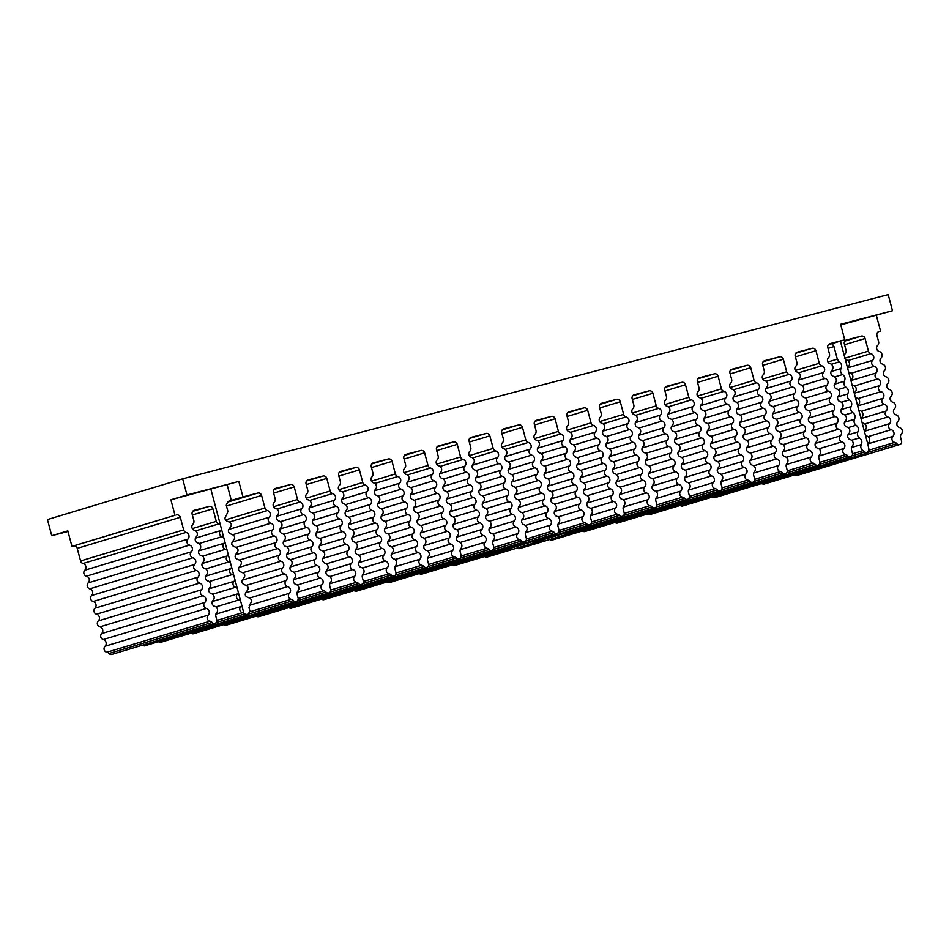 <?xml version="1.0" encoding="UTF-8"?>
<svg xmlns="http://www.w3.org/2000/svg" width="949" height="949" viewBox="0 0 949 949"><rect width="100%" height="100%" fill="white"/><g stroke="black" fill="none" stroke-linecap="round" stroke-linejoin="round"><path stroke-width="1.42" d="M840.778 324.89L892.487 310.75L888.193 294.605L182.671 478.818L47.45 519.566L51.744 535.711L67.972 531.464M186.965 494.951L170.891 499.803L238.84 481.416L186.965 494.951L182.671 478.818M206.289 490.111L217.321 487.205L206.289 490.111M892.487 310.75L840.612 324.285L844.74 339.801L828.323 344.748M852.522 321.379L863.554 318.473L852.522 321.379M241.698 605.059L243.869 613.196A3.926 3.677 73.2 0 0 242.553 612.663A3.499 3.274 -106.8 0 1 240.749 606.648A3.926 3.677 73.2 0 0 241.698 605.059L240.583 600.859A3.926 3.677 73.2 0 0 238.958 599.946A3.499 3.274 -106.8 0 1 237.369 593.967A3.926 3.677 73.2 0 0 238.329 592.39L237.214 588.19A3.926 3.677 73.2 0 0 235.589 587.277A3.499 3.274 -106.8 0 1 234 581.298A3.926 3.677 73.2 0 0 234.961 579.72L233.845 575.521A3.926 3.677 73.2 0 0 232.22 574.608A3.499 3.274 -106.8 0 1 230.631 568.629A3.926 3.677 73.2 0 0 231.58 567.039L230.465 562.852A3.926 3.677 73.2 0 0 228.851 561.927A3.499 3.274 -106.8 0 1 227.262 555.96A3.926 3.677 73.2 0 0 228.211 554.37L227.096 550.171A3.926 3.677 73.2 0 0 225.482 549.257A3.499 3.274 -106.8 0 1 223.893 543.291A3.926 3.677 73.2 0 0 224.842 541.701L223.727 537.502A3.926 3.677 73.2 0 0 222.102 536.588A3.499 3.274 -106.8 0 1 220.512 530.621A3.926 3.677 73.2 0 0 221.473 529.032L220.358 524.833A3.926 3.677 73.2 0 0 218.733 523.919A3.499 3.274 -106.8 0 1 216.265 521.369L212.92 508.794A3.274 3.061 73.2 0 0 209.112 506.41L194.284 510.277A3.274 3.061 73.2 0 0 192.161 514.216L193.821 520.455A3.926 3.677 -106.8 0 1 192.837 524.299A3.499 3.274 73.2 0 0 194.426 530.266A3.926 3.677 -106.8 0 1 196.206 536.968A3.499 3.274 73.2 0 0 197.795 542.935A3.926 3.677 -106.8 0 1 199.575 549.637A3.499 3.274 73.2 0 0 201.164 555.604A3.926 3.677 -106.8 0 1 202.956 562.306A3.499 3.274 73.2 0 0 204.545 568.285A3.926 3.677 -106.8 0 1 206.324 574.975A3.499 3.274 73.2 0 0 207.914 580.954A3.926 3.677 -106.8 0 1 209.693 587.645A3.499 3.274 73.2 0 0 211.283 593.623A3.926 3.677 -106.8 0 1 213.062 600.314A3.499 3.274 73.2 0 0 214.652 606.292A3.926 3.677 -106.8 0 1 216.645 612.769A3.926 3.677 73.2 0 0 215.862 616.387L216.775 619.816A2.942 2.752 -106.8 0 1 214.96 623.327L111.875 654.395A2.942 2.752 -106.8 0 1 109.016 653.505A3.926 3.677 73.2 0 0 106.869 652.248A3.499 3.274 -106.8 0 1 105.054 646.222A3.926 3.677 73.2 0 0 103.275 639.519A3.499 3.274 -106.8 0 1 101.685 633.552A3.926 3.677 73.2 0 0 99.906 626.85A3.499 3.274 -106.8 0 1 98.316 620.883A3.926 3.677 73.2 0 0 96.537 614.181A3.499 3.274 -106.8 0 1 94.947 608.214A3.926 3.677 73.2 0 0 93.156 601.512A3.499 3.274 -106.8 0 1 91.579 595.533A3.926 3.677 73.2 0 0 89.787 588.843A3.499 3.274 -106.8 0 1 88.198 582.864A3.926 3.677 73.2 0 0 86.418 576.173A3.499 3.274 -106.8 0 1 84.829 570.195A3.926 3.677 73.2 0 0 83.049 563.492A3.499 3.274 -106.8 0 1 80.582 560.954L77.225 548.368A3.274 3.061 73.2 0 0 73.429 545.983L71.946 546.375L67.818 530.859L51.744 535.711M876.413 315.59L880.542 331.094L878.418 331.735M844.74 339.801L829.912 343.668A3.274 3.061 73.2 0 0 827.789 347.607L829.45 353.847A3.926 3.677 -106.8 0 1 828.465 357.69A3.499 3.274 73.2 0 0 830.055 363.657A3.926 3.677 -106.8 0 1 831.834 370.359A3.499 3.274 73.2 0 0 833.424 376.326A3.926 3.677 -106.8 0 1 835.203 383.028A3.499 3.274 73.2 0 0 836.793 388.995A3.926 3.677 -106.8 0 1 838.584 395.697A3.499 3.274 73.2 0 0 840.173 401.676A3.926 3.677 -106.8 0 1 841.953 408.367A3.499 3.274 73.2 0 0 843.542 414.345A3.926 3.677 -106.8 0 1 845.322 421.036A3.499 3.274 73.2 0 0 846.911 427.014A3.926 3.677 -106.8 0 1 848.691 433.717A3.499 3.274 73.2 0 0 850.28 439.684A3.926 3.677 -106.8 0 1 852.273 446.16A3.926 3.677 73.2 0 0 851.49 449.779L852.404 453.207A2.942 2.752 -106.8 0 1 850.589 456.718L715.368 497.478A2.942 2.752 -106.8 0 1 712.841 496.92M850.589 456.718A2.942 2.752 -106.8 0 1 847.718 455.84A3.926 3.677 73.2 0 0 845.571 454.571A3.499 3.274 -106.8 0 1 843.768 448.545A3.926 3.677 73.2 0 0 841.988 441.854A3.499 3.274 -106.8 0 1 840.399 435.876A3.926 3.677 73.2 0 0 838.608 429.185A3.499 3.274 -106.8 0 1 837.018 423.207A3.926 3.677 73.2 0 0 835.239 416.504A3.499 3.274 -106.8 0 1 833.649 410.537A3.926 3.677 73.2 0 0 831.87 403.835A3.499 3.274 -106.8 0 1 830.28 397.868A3.926 3.677 73.2 0 0 828.501 391.166A3.499 3.274 -106.8 0 1 826.911 385.199A3.926 3.677 73.2 0 0 825.132 378.497A3.499 3.274 -106.8 0 1 823.542 372.518A3.926 3.677 73.2 0 0 821.751 365.828A3.499 3.274 -106.8 0 1 819.284 363.277L815.938 350.703A3.274 3.061 73.2 0 0 812.13 348.307L797.314 352.186A3.274 3.061 73.2 0 0 795.191 356.124L796.852 362.364A3.926 3.677 -106.8 0 1 795.855 366.195A3.499 3.274 73.2 0 0 797.445 372.174A3.926 3.677 -106.8 0 1 799.224 378.865A3.499 3.274 73.2 0 0 800.814 384.843A3.926 3.677 -106.8 0 1 802.605 391.546A3.499 3.274 73.2 0 0 804.194 397.512A3.926 3.677 -106.8 0 1 805.974 404.215A3.499 3.274 73.2 0 0 807.563 410.182A3.926 3.677 -106.8 0 1 809.343 416.884A3.499 3.274 73.2 0 0 810.932 422.851A3.926 3.677 -106.8 0 1 812.712 429.553A3.499 3.274 73.2 0 0 814.301 435.532A3.926 3.677 -106.8 0 1 816.081 442.222A3.499 3.274 73.2 0 0 817.67 448.201A3.926 3.677 -106.8 0 1 819.663 454.678A3.926 3.677 73.2 0 0 818.88 458.296L819.794 461.712A2.942 2.752 -106.8 0 1 817.979 465.235L682.758 505.983A2.942 2.752 -106.8 0 1 680.231 505.437M817.979 465.235A2.942 2.752 -106.8 0 1 815.12 464.346A3.926 3.677 73.2 0 0 812.973 463.088A3.499 3.274 -106.8 0 1 811.158 457.062A3.926 3.677 73.2 0 0 809.378 450.36A3.499 3.274 -106.8 0 1 807.789 444.393A3.926 3.677 73.2 0 0 806.009 437.691A3.499 3.274 -106.8 0 1 804.42 431.724A3.926 3.677 73.2 0 0 802.629 425.022A3.499 3.274 -106.8 0 1 801.039 419.055A3.926 3.677 73.2 0 0 799.26 412.352A3.499 3.274 -106.8 0 1 797.67 406.374A3.926 3.677 73.2 0 0 795.891 399.683A3.499 3.274 -106.8 0 1 794.301 393.705A3.926 3.677 73.2 0 0 792.522 387.014A3.499 3.274 -106.8 0 1 790.932 381.035A3.926 3.677 73.2 0 0 789.141 374.345A3.499 3.274 -106.8 0 1 786.674 371.794L783.328 359.22A3.274 3.061 73.2 0 0 779.52 356.824L764.704 360.691A3.274 3.061 73.2 0 0 762.581 364.63L764.242 370.869A3.926 3.677 -106.8 0 1 763.245 374.713A3.499 3.274 73.2 0 0 764.835 380.691A3.926 3.677 -106.8 0 1 766.626 387.382A3.499 3.274 73.2 0 0 768.216 393.361A3.926 3.677 -106.8 0 1 769.995 400.051A3.499 3.274 73.2 0 0 771.584 406.03A3.926 3.677 -106.8 0 1 773.364 412.732A3.499 3.274 73.2 0 0 774.953 418.699A3.926 3.677 -106.8 0 1 776.733 425.401A3.499 3.274 73.2 0 0 778.322 431.368A3.926 3.677 -106.8 0 1 780.102 438.07A3.499 3.274 73.2 0 0 781.691 444.037A3.926 3.677 -106.8 0 1 783.483 450.739A3.499 3.274 73.2 0 0 785.072 456.706A3.926 3.677 -106.8 0 1 787.053 463.183A3.926 3.677 73.2 0 0 786.282 466.801L787.184 470.229A2.942 2.752 -106.8 0 1 785.369 473.753L650.148 514.5A2.942 2.752 -106.8 0 1 647.621 513.943M785.369 473.753A2.942 2.752 -106.8 0 1 782.51 472.863A3.926 3.677 73.2 0 0 780.363 471.606A3.499 3.274 -106.8 0 1 778.548 465.579A3.926 3.677 73.2 0 0 776.768 458.877A3.499 3.274 -106.8 0 1 775.179 452.91A3.926 3.677 73.2 0 0 773.399 446.208A3.499 3.274 -106.8 0 1 771.81 440.229A3.926 3.677 73.2 0 0 770.019 433.539A3.499 3.274 -106.8 0 1 768.429 427.56A3.926 3.677 73.2 0 0 766.65 420.87A3.499 3.274 -106.8 0 1 765.06 414.891A3.926 3.677 73.2 0 0 763.281 408.2A3.499 3.274 -106.8 0 1 761.691 402.222A3.926 3.677 73.2 0 0 759.912 395.519A3.499 3.274 -106.8 0 1 758.322 389.553A3.926 3.677 73.2 0 0 756.543 382.85A3.499 3.274 -106.8 0 1 754.064 380.3L750.718 367.726A3.274 3.061 73.2 0 0 746.91 365.341L732.094 369.208A3.274 3.061 73.2 0 0 729.971 373.147L731.632 379.386A3.926 3.677 -106.8 0 1 730.635 383.23A3.499 3.274 73.2 0 0 732.225 389.197A3.926 3.677 -106.8 0 1 734.016 395.899A3.499 3.274 73.2 0 0 735.605 401.866A3.926 3.677 -106.8 0 1 737.385 408.568A3.499 3.274 73.2 0 0 738.974 414.547A3.926 3.677 -106.8 0 1 740.754 421.237A3.499 3.274 73.2 0 0 742.343 427.216A3.926 3.677 -106.8 0 1 744.123 433.907A3.499 3.274 73.2 0 0 745.712 439.885A3.926 3.677 -106.8 0 1 747.504 446.588A3.499 3.274 73.2 0 0 749.093 452.554A3.926 3.677 -106.8 0 1 750.873 459.257A3.499 3.274 73.2 0 0 752.462 465.224A3.926 3.677 -106.8 0 1 754.455 471.7A3.926 3.677 73.2 0 0 753.672 475.319L754.585 478.747A2.942 2.752 -106.8 0 1 752.759 482.258L617.538 523.018A2.942 2.752 -106.8 0 1 615.011 522.46M752.759 482.258A2.942 2.752 -106.8 0 1 749.9 481.38A3.926 3.677 73.2 0 0 747.753 480.111A3.499 3.274 -106.8 0 1 745.938 474.097A3.926 3.677 73.2 0 0 744.158 467.394A3.499 3.274 -106.8 0 1 742.569 461.416A3.926 3.677 73.2 0 0 740.789 454.725A3.499 3.274 -106.8 0 1 739.2 448.747A3.926 3.677 73.2 0 0 737.42 442.056A3.499 3.274 -106.8 0 1 735.831 436.077A3.926 3.677 73.2 0 0 734.04 429.375A3.499 3.274 -106.8 0 1 732.45 423.408A3.926 3.677 73.2 0 0 730.671 416.706A3.499 3.274 -106.8 0 1 729.081 410.739A3.926 3.677 73.2 0 0 727.302 404.037A3.499 3.274 -106.8 0 1 725.712 398.07A3.926 3.677 73.2 0 0 723.933 391.368A3.499 3.274 -106.8 0 1 721.454 388.817L718.108 376.243A3.274 3.061 73.2 0 0 714.3 373.847L699.484 377.726A3.274 3.061 73.2 0 0 697.361 381.664L699.022 387.904A3.926 3.677 -106.8 0 1 698.037 391.747A3.499 3.274 73.2 0 0 699.627 397.714A3.926 3.677 -106.8 0 1 701.406 404.416A3.499 3.274 73.2 0 0 702.995 410.383A3.926 3.677 -106.8 0 1 704.775 417.086A3.499 3.274 73.2 0 0 706.364 423.052A3.926 3.677 -106.8 0 1 708.144 429.755A3.499 3.274 73.2 0 0 709.733 435.721A3.926 3.677 -106.8 0 1 711.513 442.424A3.499 3.274 73.2 0 0 713.102 448.403A3.926 3.677 -106.8 0 1 714.894 455.093A3.499 3.274 73.2 0 0 716.483 461.072A3.926 3.677 -106.8 0 1 718.263 467.762A3.499 3.274 73.2 0 0 719.852 473.741A3.926 3.677 -106.8 0 1 721.845 480.218A3.926 3.677 73.2 0 0 721.062 483.836L721.975 487.264A2.942 2.752 -106.8 0 1 720.149 490.775L584.928 531.523A2.942 2.752 -106.8 0 1 582.413 530.977M720.149 490.775A2.942 2.752 -106.8 0 1 717.29 489.886A3.926 3.677 73.2 0 0 715.143 488.628A3.499 3.274 -106.8 0 1 713.328 482.602A3.926 3.677 73.2 0 0 711.548 475.912A3.499 3.274 -106.8 0 1 709.959 469.933A3.926 3.677 73.2 0 0 708.179 463.231A3.499 3.274 -106.8 0 1 706.59 457.264A3.926 3.677 73.2 0 0 704.81 450.561A3.499 3.274 -106.8 0 1 703.221 444.595A3.926 3.677 73.2 0 0 701.441 437.892A3.499 3.274 -106.8 0 1 699.852 431.925A3.926 3.677 73.2 0 0 698.061 425.223A3.499 3.274 -106.8 0 1 696.471 419.244A3.926 3.677 73.2 0 0 694.692 412.554A3.499 3.274 -106.8 0 1 693.102 406.575A3.926 3.677 73.2 0 0 691.323 399.885A3.499 3.274 -106.8 0 1 688.855 397.334L685.498 384.76A3.274 3.061 73.2 0 0 681.702 382.364L666.874 386.231A3.274 3.061 73.2 0 0 664.751 390.169L666.412 396.421A3.926 3.677 -106.8 0 1 665.427 400.253A3.499 3.274 73.2 0 0 667.017 406.231A3.926 3.677 -106.8 0 1 668.796 412.922A3.499 3.274 73.2 0 0 670.385 418.9A3.926 3.677 -106.8 0 1 672.165 425.603A3.499 3.274 73.2 0 0 673.754 431.57A3.926 3.677 -106.8 0 1 675.534 438.272A3.499 3.274 73.2 0 0 677.123 444.239A3.926 3.677 -106.8 0 1 678.915 450.941A3.499 3.274 73.2 0 0 680.504 456.908A3.926 3.677 -106.8 0 1 682.284 463.61A3.499 3.274 73.2 0 0 683.873 469.577A3.926 3.677 -106.8 0 1 685.653 476.279A3.499 3.274 73.2 0 0 687.242 482.258A3.926 3.677 -106.8 0 1 689.235 488.735A3.926 3.677 73.2 0 0 688.452 492.341L689.365 495.769A2.942 2.752 -106.8 0 1 687.551 499.293L552.33 540.04A2.942 2.752 -106.8 0 1 549.803 539.495M687.551 499.293A2.942 2.752 -106.8 0 1 684.68 498.403A3.926 3.677 73.2 0 0 682.533 497.146A3.499 3.274 -106.8 0 1 680.73 491.119A3.926 3.677 73.2 0 0 678.938 484.417A3.499 3.274 -106.8 0 1 677.349 478.45A3.926 3.677 73.2 0 0 675.569 471.748A3.499 3.274 -106.8 0 1 673.98 465.781A3.926 3.677 73.2 0 0 672.2 459.079A3.499 3.274 -106.8 0 1 670.611 453.112A3.926 3.677 73.2 0 0 668.831 446.41A3.499 3.274 -106.8 0 1 667.242 440.431A3.926 3.677 73.2 0 0 665.451 433.74A3.499 3.274 -106.8 0 1 663.861 427.762A3.926 3.677 73.2 0 0 662.082 421.071A3.499 3.274 -106.8 0 1 660.492 415.093A3.926 3.677 73.2 0 0 658.713 408.39A3.499 3.274 -106.8 0 1 656.245 405.852L652.9 393.266A3.274 3.061 73.2 0 0 649.092 390.881L634.264 394.748A3.274 3.061 73.2 0 0 632.141 398.687L633.802 404.926A3.926 3.677 -106.8 0 1 632.817 408.77A3.499 3.274 73.2 0 0 634.406 414.737A3.926 3.677 -106.8 0 1 636.186 421.439A3.499 3.274 73.2 0 0 637.775 427.418A3.926 3.677 -106.8 0 1 639.555 434.108A3.499 3.274 73.2 0 0 641.144 440.087A3.926 3.677 -106.8 0 1 642.936 446.777A3.499 3.274 73.2 0 0 644.525 452.756A3.926 3.677 -106.8 0 1 646.305 459.458A3.499 3.274 73.2 0 0 647.894 465.425A3.926 3.677 -106.8 0 1 649.674 472.127A3.499 3.274 73.2 0 0 651.263 478.094A3.926 3.677 -106.8 0 1 653.042 484.797A3.499 3.274 73.2 0 0 654.632 490.763A3.926 3.677 -106.8 0 1 656.625 497.24A3.926 3.677 73.2 0 0 655.842 500.858L656.755 504.287A2.942 2.752 -106.8 0 1 654.94 507.81L519.72 548.558A2.942 2.752 -106.8 0 1 517.193 548M545.889 538.047L543.789 539.993L487.11 557.075A2.942 2.752 -106.8 0 1 484.583 556.517M512.828 546.695A2.942 2.752 -106.8 0 1 511.025 548.546L454.5 565.58A2.942 2.752 -106.8 0 1 451.973 565.035M654.94 507.81A2.942 2.752 -106.8 0 1 652.07 506.92A3.926 3.677 73.2 0 0 649.923 505.651A3.499 3.274 -106.8 0 1 648.12 499.637A3.926 3.677 73.2 0 0 646.328 492.934A3.499 3.274 -106.8 0 1 644.739 486.967A3.926 3.677 73.2 0 0 642.959 480.265A3.499 3.274 -106.8 0 1 641.37 474.286A3.926 3.677 73.2 0 0 639.59 467.596A3.499 3.274 -106.8 0 1 638.001 461.617A3.926 3.677 73.2 0 0 636.221 454.927A3.499 3.274 -106.8 0 1 634.632 448.948A3.926 3.677 73.2 0 0 632.853 442.246A3.499 3.274 -106.8 0 1 631.263 436.279A3.926 3.677 73.2 0 0 629.472 429.577A3.499 3.274 -106.8 0 1 627.882 423.61A3.926 3.677 73.2 0 0 626.103 416.908A3.499 3.274 -106.8 0 1 623.635 414.357L620.29 401.783A3.274 3.061 73.2 0 0 616.482 399.399L601.654 403.266A3.274 3.061 73.2 0 0 599.531 407.204L601.192 413.444A3.926 3.677 -106.8 0 1 600.207 417.287A3.499 3.274 73.2 0 0 601.796 423.254A3.926 3.677 -106.8 0 1 603.576 429.956A3.499 3.274 73.2 0 0 605.165 435.923A3.926 3.677 -106.8 0 1 606.945 442.625A3.499 3.274 73.2 0 0 608.534 448.592A3.926 3.677 -106.8 0 1 610.326 455.295A3.499 3.274 73.2 0 0 611.915 461.273A3.926 3.677 -106.8 0 1 613.695 467.964A3.499 3.274 73.2 0 0 615.284 473.942A3.926 3.677 -106.8 0 1 617.064 480.633A3.499 3.274 73.2 0 0 618.653 486.612A3.926 3.677 -106.8 0 1 620.432 493.314A3.499 3.274 73.2 0 0 622.022 499.281A3.926 3.677 -106.8 0 1 624.015 505.758A3.926 3.677 73.2 0 0 623.232 509.376L624.145 512.804A2.942 2.752 -106.8 0 1 619.46 515.437A3.926 3.677 73.2 0 0 617.313 514.168A3.499 3.274 -106.8 0 1 615.51 508.142A3.926 3.677 73.2 0 0 613.73 501.452A3.499 3.274 -106.8 0 1 612.141 495.473A3.926 3.677 73.2 0 0 610.349 488.782A3.499 3.274 -106.8 0 1 608.76 482.804A3.926 3.677 73.2 0 0 606.98 476.101A3.499 3.274 -106.8 0 1 605.391 470.135A3.926 3.677 73.2 0 0 603.611 463.432A3.499 3.274 -106.8 0 1 602.022 457.465A3.926 3.677 73.2 0 0 600.243 450.763A3.499 3.274 -106.8 0 1 598.653 444.796A3.926 3.677 73.2 0 0 596.874 438.094A3.499 3.274 -106.8 0 1 595.284 432.127A3.926 3.677 73.2 0 0 593.493 425.425A3.499 3.274 -106.8 0 1 591.025 422.874L587.68 410.3A3.274 3.061 73.2 0 0 583.872 407.904L569.056 411.783A3.274 3.061 73.2 0 0 566.933 415.721L568.593 421.961A3.926 3.677 -106.8 0 1 567.597 425.793A3.499 3.274 73.2 0 0 569.186 431.771A3.926 3.677 -106.8 0 1 570.966 438.474A3.499 3.274 73.2 0 0 572.555 444.44A3.926 3.677 -106.8 0 1 574.347 451.143A3.499 3.274 73.2 0 0 575.936 457.11A3.926 3.677 -106.8 0 1 577.716 463.812A3.499 3.274 73.2 0 0 579.305 469.779A3.926 3.677 -106.8 0 1 581.085 476.481A3.499 3.274 73.2 0 0 582.674 482.448A3.926 3.677 -106.8 0 1 584.454 489.15A3.499 3.274 73.2 0 0 586.043 495.129A3.926 3.677 -106.8 0 1 587.822 501.819A3.499 3.274 73.2 0 0 589.412 507.798A3.926 3.677 -106.8 0 1 591.405 514.275A3.926 3.677 73.2 0 0 590.622 517.893L591.535 521.309A2.942 2.752 -106.8 0 1 586.862 523.943A3.926 3.677 73.2 0 0 584.714 522.685A3.499 3.274 -106.8 0 1 582.9 516.659A3.926 3.677 73.2 0 0 581.12 509.957A3.499 3.274 -106.8 0 1 579.531 503.99A3.926 3.677 73.2 0 0 577.751 497.288A3.499 3.274 -106.8 0 1 576.162 491.321A3.926 3.677 73.2 0 0 574.37 484.619A3.499 3.274 -106.8 0 1 572.781 478.652A3.926 3.677 73.2 0 0 571.001 471.95A3.499 3.274 -106.8 0 1 569.412 465.983A3.926 3.677 73.2 0 0 567.632 459.28A3.499 3.274 -106.8 0 1 566.043 453.302A3.926 3.677 73.2 0 0 564.264 446.611A3.499 3.274 -106.8 0 1 562.674 440.633A3.926 3.677 73.2 0 0 560.883 433.942A3.499 3.274 -106.8 0 1 558.415 431.392L555.07 418.817A3.274 3.061 73.2 0 0 551.262 416.421L536.446 420.288A3.274 3.061 73.2 0 0 534.323 424.227L535.983 430.466A3.926 3.677 -106.8 0 1 534.987 434.31A3.499 3.274 73.2 0 0 536.576 440.289A3.926 3.677 -106.8 0 1 538.368 446.979A3.499 3.274 73.2 0 0 539.957 452.958A3.926 3.677 -106.8 0 1 541.737 459.648A3.499 3.274 73.2 0 0 543.326 465.627A3.926 3.677 -106.8 0 1 545.106 472.329A3.499 3.274 73.2 0 0 546.695 478.296A3.926 3.677 -106.8 0 1 548.475 484.998A3.499 3.274 73.2 0 0 550.064 490.965A3.926 3.677 -106.8 0 1 551.843 497.667A3.499 3.274 73.2 0 0 553.433 503.634A3.926 3.677 -106.8 0 1 555.224 510.337A3.499 3.274 73.2 0 0 556.814 516.303A3.926 3.677 -106.8 0 1 558.795 522.78A3.926 3.677 73.2 0 0 558.024 526.398L558.925 529.827A2.942 2.752 -106.8 0 1 557.11 533.35L421.89 574.098A2.942 2.752 -106.8 0 1 419.363 573.552M557.11 533.35A2.942 2.752 -106.8 0 1 554.252 532.46A3.926 3.677 73.2 0 0 552.104 531.203A3.499 3.274 -106.8 0 1 550.29 525.177A3.926 3.677 73.2 0 0 548.51 518.474A3.499 3.274 -106.8 0 1 546.921 512.507A3.926 3.677 73.2 0 0 545.141 505.805A3.499 3.274 -106.8 0 1 543.552 499.838A3.926 3.677 73.2 0 0 541.76 493.136A3.499 3.274 -106.8 0 1 540.171 487.157A3.926 3.677 73.2 0 0 538.391 480.467A3.499 3.274 -106.8 0 1 536.802 474.488A3.926 3.677 73.2 0 0 535.022 467.798A3.499 3.274 -106.8 0 1 533.433 461.819A3.926 3.677 73.2 0 0 531.654 455.117A3.499 3.274 -106.8 0 1 530.064 449.15A3.926 3.677 73.2 0 0 528.285 442.448A3.499 3.274 -106.8 0 1 525.805 439.897L522.46 427.323A3.274 3.061 73.2 0 0 518.652 424.938L503.836 428.806A3.274 3.061 73.2 0 0 501.713 432.744L503.373 438.984A3.926 3.677 -106.8 0 1 502.377 442.827A3.499 3.274 73.2 0 0 503.966 448.794A3.926 3.677 -106.8 0 1 505.758 455.496A3.499 3.274 73.2 0 0 507.347 461.463A3.926 3.677 -106.8 0 1 509.127 468.165A3.499 3.274 73.2 0 0 510.716 474.144A3.926 3.677 -106.8 0 1 512.496 480.835A3.499 3.274 73.2 0 0 514.085 486.813A3.926 3.677 -106.8 0 1 515.865 493.504A3.499 3.274 73.2 0 0 517.454 499.482A3.926 3.677 -106.8 0 1 519.245 506.185A3.499 3.274 73.2 0 0 520.835 512.152A3.926 3.677 -106.8 0 1 522.614 518.854A3.499 3.274 73.2 0 0 524.204 524.821A3.926 3.677 -106.8 0 1 526.197 531.298A3.926 3.677 73.2 0 0 525.414 534.916L526.327 538.344A2.942 2.752 -106.8 0 1 524.5 541.867L389.28 582.615A2.942 2.752 -106.8 0 1 386.753 582.057M524.5 541.867A2.942 2.752 -106.8 0 1 521.642 540.977A3.926 3.677 73.2 0 0 519.494 539.708A3.499 3.274 -106.8 0 1 517.679 533.694A3.926 3.677 73.2 0 0 515.9 526.992A3.499 3.274 -106.8 0 1 514.311 521.013A3.926 3.677 73.2 0 0 512.531 514.322A3.499 3.274 -106.8 0 1 510.942 508.344A3.926 3.677 73.2 0 0 509.162 501.653A3.499 3.274 -106.8 0 1 507.573 495.675A3.926 3.677 73.2 0 0 505.781 488.972A3.499 3.274 -106.8 0 1 504.192 483.005A3.926 3.677 73.2 0 0 502.412 476.303A3.499 3.274 -106.8 0 1 500.823 470.336A3.926 3.677 73.2 0 0 499.044 463.634A3.499 3.274 -106.8 0 1 497.454 457.667A3.926 3.677 73.2 0 0 495.675 450.965A3.499 3.274 -106.8 0 1 493.195 448.414L489.85 435.84A3.274 3.061 73.2 0 0 486.042 433.444L471.226 437.323A3.274 3.061 73.2 0 0 469.103 441.261L470.763 447.501A3.926 3.677 -106.8 0 1 469.779 451.344A3.499 3.274 73.2 0 0 471.368 457.311A3.926 3.677 -106.8 0 1 473.148 464.014A3.499 3.274 73.2 0 0 474.737 469.98A3.926 3.677 -106.8 0 1 476.517 476.683A3.499 3.274 73.2 0 0 478.106 482.65A3.926 3.677 -106.8 0 1 479.886 489.352A3.499 3.274 73.2 0 0 481.475 495.319A3.926 3.677 -106.8 0 1 483.255 502.021A3.499 3.274 73.2 0 0 484.844 508A3.926 3.677 -106.8 0 1 486.635 514.69A3.499 3.274 73.2 0 0 488.225 520.669A3.926 3.677 -106.8 0 1 490.004 527.359A3.499 3.274 73.2 0 0 491.594 533.338A3.926 3.677 -106.8 0 1 493.587 539.815A3.926 3.677 73.2 0 0 492.804 543.433L493.717 546.861A2.942 2.752 -106.8 0 1 491.89 550.373L356.67 591.12A2.942 2.752 -106.8 0 1 354.155 590.575M491.89 550.373A2.942 2.752 -106.8 0 1 489.032 549.495A3.926 3.677 73.2 0 0 486.884 548.225A3.499 3.274 -106.8 0 1 485.069 542.199A3.926 3.677 73.2 0 0 483.29 535.509A3.499 3.274 -106.8 0 1 481.701 529.53A3.926 3.677 73.2 0 0 479.921 522.828A3.499 3.274 -106.8 0 1 478.332 516.861A3.926 3.677 73.2 0 0 476.552 510.159A3.499 3.274 -106.8 0 1 474.963 504.192A3.926 3.677 73.2 0 0 473.183 497.49A3.499 3.274 -106.8 0 1 471.594 491.523A3.926 3.677 73.2 0 0 469.802 484.82A3.499 3.274 -106.8 0 1 468.213 478.854A3.926 3.677 73.2 0 0 466.433 472.151A3.499 3.274 -106.8 0 1 464.844 466.173A3.926 3.677 73.2 0 0 463.065 459.482A3.499 3.274 -106.8 0 1 460.597 456.932L457.24 444.357A3.274 3.061 73.2 0 0 453.444 441.961L438.616 445.828A3.274 3.061 73.2 0 0 436.493 449.767L438.153 456.018A3.926 3.677 -106.8 0 1 437.169 459.85A3.499 3.274 73.2 0 0 438.758 465.829A3.926 3.677 -106.8 0 1 440.538 472.519A3.499 3.274 73.2 0 0 442.127 478.498A3.926 3.677 -106.8 0 1 443.907 485.2A3.499 3.274 73.2 0 0 445.496 491.167A3.926 3.677 -106.8 0 1 447.276 497.869A3.499 3.274 73.2 0 0 448.865 503.836A3.926 3.677 -106.8 0 1 450.656 510.538A3.499 3.274 73.2 0 0 452.246 516.505A3.926 3.677 -106.8 0 1 454.025 523.207A3.499 3.274 73.2 0 0 455.615 529.174A3.926 3.677 -106.8 0 1 457.394 535.877A3.499 3.274 73.2 0 0 458.984 541.855A3.926 3.677 -106.8 0 1 460.977 548.332A3.926 3.677 73.2 0 0 460.194 551.95L461.107 555.367A2.942 2.752 -106.8 0 1 459.292 558.89L324.072 599.638A2.942 2.752 -106.8 0 1 321.545 599.092M459.292 558.89A2.942 2.752 -106.8 0 1 456.422 558A3.926 3.677 73.2 0 0 454.274 556.743A3.499 3.274 -106.8 0 1 452.471 550.717A3.926 3.677 73.2 0 0 450.68 544.014A3.499 3.274 -106.8 0 1 449.091 538.047A3.926 3.677 73.2 0 0 447.311 531.345A3.499 3.274 -106.8 0 1 445.722 525.378A3.926 3.677 73.2 0 0 443.942 518.676A3.499 3.274 -106.8 0 1 442.353 512.709A3.926 3.677 73.2 0 0 440.573 506.007A3.499 3.274 -106.8 0 1 438.984 500.028A3.926 3.677 73.2 0 0 437.192 493.338A3.499 3.274 -106.8 0 1 435.603 487.359A3.926 3.677 73.2 0 0 433.823 480.668A3.499 3.274 -106.8 0 1 432.234 474.69A3.926 3.677 73.2 0 0 430.455 467.987A3.499 3.274 -106.8 0 1 427.987 465.449L424.642 452.863A3.274 3.061 73.2 0 0 420.834 450.478L406.006 454.346A3.274 3.061 73.2 0 0 403.883 458.284L405.543 464.524A3.926 3.677 -106.8 0 1 404.559 468.367A3.499 3.274 73.2 0 0 406.148 474.334A3.926 3.677 -106.8 0 1 407.928 481.036A3.499 3.274 73.2 0 0 409.517 487.015A3.926 3.677 -106.8 0 1 411.297 493.705A3.499 3.274 73.2 0 0 412.886 499.684A3.926 3.677 -106.8 0 1 414.677 506.375A3.499 3.274 73.2 0 0 416.267 512.353A3.926 3.677 -106.8 0 1 418.046 519.056A3.499 3.274 73.2 0 0 419.636 525.022A3.926 3.677 -106.8 0 1 421.415 531.725A3.499 3.274 73.2 0 0 423.005 537.692A3.926 3.677 -106.8 0 1 424.784 544.394A3.499 3.274 73.2 0 0 426.374 550.361A3.926 3.677 -106.8 0 1 428.367 556.838A3.926 3.677 73.2 0 0 427.584 560.456L428.497 563.884A2.942 2.752 -106.8 0 1 426.682 567.407L291.462 608.155A2.942 2.752 -106.8 0 1 288.935 607.597M426.682 567.407A2.942 2.752 -106.8 0 1 423.812 566.517A3.926 3.677 73.2 0 0 421.664 565.248A3.499 3.274 -106.8 0 1 419.861 559.234A3.926 3.677 73.2 0 0 418.07 552.532A3.499 3.274 -106.8 0 1 416.481 546.565A3.926 3.677 73.2 0 0 414.701 539.862A3.499 3.274 -106.8 0 1 413.112 533.884A3.926 3.677 73.2 0 0 411.332 527.193A3.499 3.274 -106.8 0 1 409.743 521.215A3.926 3.677 73.2 0 0 407.963 514.524A3.499 3.274 -106.8 0 1 406.374 508.545A3.926 3.677 73.2 0 0 404.594 501.843A3.499 3.274 -106.8 0 1 403.005 495.876A3.926 3.677 73.2 0 0 401.213 489.174A3.499 3.274 -106.8 0 1 399.624 483.207A3.926 3.677 73.2 0 0 397.845 476.505A3.499 3.274 -106.8 0 1 395.377 473.954L392.032 461.38A3.274 3.061 73.2 0 0 388.224 458.996L373.396 462.863A3.274 3.061 73.2 0 0 371.273 466.801L372.933 473.041A3.926 3.677 -106.8 0 1 371.949 476.884A3.499 3.274 73.2 0 0 373.538 482.851A3.926 3.677 -106.8 0 1 375.318 489.554A3.499 3.274 73.2 0 0 376.907 495.52A3.926 3.677 -106.8 0 1 378.687 502.223A3.499 3.274 73.2 0 0 380.276 508.19A3.926 3.677 -106.8 0 1 382.067 514.892A3.499 3.274 73.2 0 0 383.657 520.871A3.926 3.677 -106.8 0 1 385.436 527.561A3.499 3.274 73.2 0 0 387.026 533.54A3.926 3.677 -106.8 0 1 388.805 540.23A3.499 3.274 73.2 0 0 390.395 546.209A3.926 3.677 -106.8 0 1 392.174 552.911A3.499 3.274 73.2 0 0 393.764 558.878A3.926 3.677 -106.8 0 1 395.757 565.355A3.926 3.677 73.2 0 0 394.974 568.973L395.887 572.401A2.942 2.752 -106.8 0 1 394.072 575.913L258.852 616.672A2.942 2.752 -106.8 0 1 256.325 616.115M394.072 575.913A2.942 2.752 -106.8 0 1 391.202 575.035A3.926 3.677 73.2 0 0 389.054 573.765A3.499 3.274 -106.8 0 1 387.251 567.739A3.926 3.677 73.2 0 0 385.472 561.049A3.499 3.274 -106.8 0 1 383.882 555.07A3.926 3.677 73.2 0 0 382.091 548.38A3.499 3.274 -106.8 0 1 380.502 542.401A3.926 3.677 73.2 0 0 378.722 535.699A3.499 3.274 -106.8 0 1 377.133 529.732A3.926 3.677 73.2 0 0 375.353 523.029A3.499 3.274 -106.8 0 1 373.764 517.063A3.926 3.677 73.2 0 0 371.984 510.36A3.499 3.274 -106.8 0 1 370.395 504.394A3.926 3.677 73.2 0 0 368.615 497.691A3.499 3.274 -106.8 0 1 367.026 491.724A3.926 3.677 73.2 0 0 365.235 485.022A3.499 3.274 -106.8 0 1 362.767 482.472L359.422 469.897A3.274 3.061 73.2 0 0 355.614 467.501L340.798 471.38A3.274 3.061 73.2 0 0 338.674 475.319L340.335 481.558A3.926 3.677 -106.8 0 1 339.339 485.39A3.499 3.274 73.2 0 0 340.928 491.368A3.926 3.677 -106.8 0 1 342.708 498.071A3.499 3.274 73.2 0 0 344.297 504.038A3.926 3.677 -106.8 0 1 346.088 510.74A3.499 3.274 73.2 0 0 347.678 516.707A3.926 3.677 -106.8 0 1 349.457 523.409A3.499 3.274 73.2 0 0 351.047 529.376A3.926 3.677 -106.8 0 1 352.826 536.078A3.499 3.274 73.2 0 0 354.416 542.045A3.926 3.677 -106.8 0 1 356.195 548.747A3.499 3.274 73.2 0 0 357.785 554.726A3.926 3.677 -106.8 0 1 359.564 561.417A3.499 3.274 73.2 0 0 361.154 567.395A3.926 3.677 -106.8 0 1 363.147 573.872A3.926 3.677 73.2 0 0 362.364 577.49L363.277 580.907A2.942 2.752 -106.8 0 1 361.462 584.43L226.242 625.177A2.942 2.752 -106.8 0 1 223.715 624.632M361.462 584.43A2.942 2.752 -106.8 0 1 358.603 583.54A3.926 3.677 73.2 0 0 356.456 582.283A3.499 3.274 -106.8 0 1 354.641 576.257A3.926 3.677 73.2 0 0 352.862 569.554A3.499 3.274 -106.8 0 1 351.272 563.587A3.926 3.677 73.2 0 0 349.493 556.885A3.499 3.274 -106.8 0 1 347.903 550.918A3.926 3.677 73.2 0 0 346.112 544.216A3.499 3.274 -106.8 0 1 344.523 538.249A3.926 3.677 73.2 0 0 342.743 531.547A3.499 3.274 -106.8 0 1 341.154 525.58A3.926 3.677 73.2 0 0 339.374 518.878A3.499 3.274 -106.8 0 1 337.785 512.899A3.926 3.677 73.2 0 0 336.005 506.208A3.499 3.274 -106.8 0 1 334.416 500.23A3.926 3.677 73.2 0 0 332.624 493.539A3.499 3.274 -106.8 0 1 330.157 490.989L326.812 478.415A3.274 3.061 73.2 0 0 323.004 476.018L308.188 479.886A3.274 3.061 73.2 0 0 306.064 483.824L307.725 490.064A3.926 3.677 -106.8 0 1 306.729 493.907A3.499 3.274 73.2 0 0 308.318 499.886A3.926 3.677 -106.8 0 1 310.109 506.576A3.499 3.274 73.2 0 0 311.699 512.555A3.926 3.677 -106.8 0 1 313.478 519.245A3.499 3.274 73.2 0 0 315.068 525.224A3.926 3.677 -106.8 0 1 316.847 531.926A3.499 3.274 73.2 0 0 318.437 537.893A3.926 3.677 -106.8 0 1 320.216 544.596A3.499 3.274 73.2 0 0 321.806 550.562A3.926 3.677 -106.8 0 1 323.585 557.265A3.499 3.274 73.2 0 0 325.175 563.231A3.926 3.677 -106.8 0 1 326.966 569.934A3.499 3.274 73.2 0 0 328.556 575.913A3.926 3.677 -106.8 0 1 330.537 582.378A3.926 3.677 73.2 0 0 329.766 585.996L330.667 589.424A2.942 2.752 -106.8 0 1 328.852 592.947L193.632 633.695A2.942 2.752 -106.8 0 1 191.105 633.149M328.852 592.947A2.942 2.752 -106.8 0 1 325.993 592.057A3.926 3.677 73.2 0 0 323.846 590.8A3.499 3.274 -106.8 0 1 322.031 584.774A3.926 3.677 73.2 0 0 320.252 578.071A3.499 3.274 -106.8 0 1 318.662 572.105A3.926 3.677 73.2 0 0 316.883 565.402A3.499 3.274 -106.8 0 1 315.293 559.436A3.926 3.677 73.2 0 0 313.502 552.733A3.499 3.274 -106.8 0 1 311.913 546.754A3.926 3.677 73.2 0 0 310.133 540.064A3.499 3.274 -106.8 0 1 308.544 534.085A3.926 3.677 73.2 0 0 306.764 527.395A3.499 3.274 -106.8 0 1 305.175 521.416A3.926 3.677 73.2 0 0 303.395 514.714A3.499 3.274 -106.8 0 1 301.806 508.747A3.926 3.677 73.2 0 0 300.026 502.045A3.499 3.274 -106.8 0 1 297.547 499.494L294.202 486.92A3.274 3.061 73.2 0 0 290.394 484.536L275.578 488.403A3.274 3.061 73.2 0 0 273.454 492.341L275.115 498.581A3.926 3.677 -106.8 0 1 274.119 502.424A3.499 3.274 73.2 0 0 275.708 508.391A3.926 3.677 -106.8 0 1 277.499 515.093A3.499 3.274 73.2 0 0 279.089 521.06A3.926 3.677 -106.8 0 1 280.868 527.763A3.499 3.274 73.2 0 0 282.458 533.741A3.926 3.677 -106.8 0 1 284.237 540.432A3.499 3.274 73.2 0 0 285.827 546.41A3.926 3.677 -106.8 0 1 287.606 553.101A3.499 3.274 73.2 0 0 289.196 559.08A3.926 3.677 -106.8 0 1 290.987 565.782A3.499 3.274 73.2 0 0 292.577 571.749A3.926 3.677 -106.8 0 1 294.356 578.451A3.499 3.274 73.2 0 0 295.946 584.418A3.926 3.677 -106.8 0 1 297.939 590.895A3.926 3.677 73.2 0 0 297.156 594.513L298.069 597.941A2.942 2.752 -106.8 0 1 296.242 601.464L161.022 642.212A2.942 2.752 -106.8 0 1 158.495 641.654M71.946 546.375L175.019 515.307L170.891 499.803M238.84 481.416L242.968 496.92L257.784 493.053L227.404 502.199M296.242 601.464A2.942 2.752 -106.8 0 1 293.383 600.575A3.926 3.677 73.2 0 0 291.236 599.305A3.499 3.274 -106.8 0 1 289.421 593.291A3.926 3.677 73.2 0 0 287.642 586.589A3.499 3.274 -106.8 0 1 286.052 580.61A3.926 3.677 73.2 0 0 284.273 573.92A3.499 3.274 -106.8 0 1 282.683 567.941A3.926 3.677 73.2 0 0 280.904 561.25A3.499 3.274 -106.8 0 1 279.314 555.272A3.926 3.677 73.2 0 0 277.523 548.569A3.499 3.274 -106.8 0 1 275.934 542.603A3.926 3.677 73.2 0 0 274.154 535.9A3.499 3.274 -106.8 0 1 272.565 529.933A3.926 3.677 73.2 0 0 270.785 523.231A3.499 3.274 -106.8 0 1 269.196 517.264A3.926 3.677 73.2 0 0 267.416 510.562A3.499 3.274 -106.8 0 1 264.937 508.012L261.592 495.437A3.274 3.061 73.2 0 0 257.784 493.053M511.025 548.546A2.942 2.752 -106.8 0 1 508.498 548M543.789 539.993L541.12 539.483M622.33 516.315L565.651 533.397L563.267 532.804M589.72 524.833L533.196 541.867A2.942 2.752 -106.8 0 1 530.669 541.321M175.019 515.307L73.429 545.983M214.96 623.327A2.942 2.752 -106.8 0 1 212.09 622.449A3.926 3.677 73.2 0 0 209.943 621.18A3.499 3.274 -106.8 0 1 208.139 615.154A3.926 3.677 73.2 0 0 206.36 608.463A3.499 3.274 -106.8 0 1 204.77 602.485A3.926 3.677 73.2 0 0 202.979 595.782A3.499 3.274 -106.8 0 1 201.39 589.815A3.926 3.677 73.2 0 0 199.61 583.113A3.499 3.274 -106.8 0 1 198.021 577.146A3.926 3.677 73.2 0 0 196.241 570.444A3.499 3.274 -106.8 0 1 194.652 564.477A3.926 3.677 73.2 0 0 192.872 557.775A3.499 3.274 -106.8 0 1 191.283 551.808A3.926 3.677 73.2 0 0 189.492 545.106A3.499 3.274 -106.8 0 1 187.902 539.127A3.926 3.677 73.2 0 0 186.123 532.436A3.499 3.274 -106.8 0 1 183.655 529.886L180.31 517.312A3.274 3.061 73.2 0 0 176.502 514.916M230.643 500.633L231.331 500.42C229.207 500.159 227.523 501.772 226.277 505.248L227.938 511.487L226.301 515.521C224.154 518.225 224.688 520.218 227.89 521.499C231.698 522.852 232.291 525.094 229.67 528.19C227.535 530.906 228.057 532.887 231.259 534.168C235.067 535.521 235.66 537.763 233.051 540.859C230.904 543.575 231.437 545.568 234.64 546.838C238.448 548.202 239.041 550.432 236.42 553.528C234.273 556.244 234.806 558.237 238.009 559.507C241.817 560.871 242.41 563.101 239.789 566.209C237.641 568.914 238.175 570.907 241.378 572.176C245.186 573.54 245.779 575.77 243.158 578.878C241.01 581.583 241.544 583.576 244.747 584.845C248.555 586.209 249.148 588.439 246.526 591.547C244.391 594.252 244.913 596.245 248.116 597.514C251.782 598.736 252.47 600.883 250.18 603.979L249.006 607.716L249.919 611.132L247.713 614.774L244.712 613.932L216.194 622.52M243.869 613.196L244.712 613.932M227.202 484.915L231.331 500.42L242.968 496.92M880.542 331.094L879.059 331.486A3.274 3.061 73.2 0 0 876.935 335.424L878.596 341.664A3.926 3.677 -106.8 0 1 877.611 345.495A3.499 3.274 73.2 0 0 879.201 351.474A3.926 3.677 -106.8 0 1 880.98 358.176A3.499 3.274 73.2 0 0 882.57 364.143A3.926 3.677 -106.8 0 1 884.349 370.845A3.499 3.274 73.2 0 0 885.939 376.812A3.926 3.677 -106.8 0 1 887.73 383.515A3.499 3.274 73.2 0 0 889.32 389.481A3.926 3.677 -106.8 0 1 891.099 396.184A3.499 3.274 73.2 0 0 892.689 402.162A3.926 3.677 -106.8 0 1 894.468 408.853A3.499 3.274 73.2 0 0 896.058 414.832A3.926 3.677 -106.8 0 1 897.837 421.522A3.499 3.274 73.2 0 0 899.427 427.501A3.926 3.677 -106.8 0 1 901.42 433.978A3.926 3.677 73.2 0 0 900.637 437.596L901.55 441.024A2.942 2.752 -106.8 0 1 896.864 443.646A3.926 3.677 73.2 0 0 894.717 442.388A3.499 3.274 -106.8 0 1 892.914 436.362A3.926 3.677 73.2 0 0 891.123 429.672A3.499 3.274 -106.8 0 1 889.545 423.693A3.926 3.677 73.2 0 0 887.754 416.991A3.499 3.274 -106.8 0 1 886.164 411.024A3.926 3.677 73.2 0 0 884.385 404.321A3.499 3.274 -106.8 0 1 882.795 398.355A3.926 3.677 73.2 0 0 881.016 391.652A3.499 3.274 -106.8 0 1 879.426 385.685A3.926 3.677 73.2 0 0 877.647 378.983A3.499 3.274 -106.8 0 1 876.057 373.004A3.926 3.677 73.2 0 0 874.266 366.314A3.499 3.274 -106.8 0 1 872.677 360.335A3.926 3.677 73.2 0 0 870.897 353.645A3.499 3.274 -106.8 0 1 868.43 351.094L865.085 338.52A3.274 3.061 73.2 0 0 861.277 336.124L846.449 339.991A3.274 3.061 73.2 0 0 844.337 343.929L845.998 350.169A3.926 3.677 -106.8 0 1 845.001 354.013A3.499 3.274 73.2 0 0 844.183 355.317L845.239 359.256A3.499 3.274 73.2 0 0 846.591 359.991A3.926 3.677 -106.8 0 1 848.37 366.682A3.499 3.274 73.2 0 0 847.564 367.987L848.608 371.925A3.499 3.274 73.2 0 0 849.96 372.66A3.926 3.677 -106.8 0 1 851.751 379.351A3.499 3.274 73.2 0 0 850.933 380.656L851.977 384.594A3.499 3.274 73.2 0 0 853.329 385.33A3.926 3.677 -106.8 0 1 855.12 392.032A3.499 3.274 73.2 0 0 854.302 393.325L855.357 397.263A3.499 3.274 73.2 0 0 856.71 397.999A3.926 3.677 -106.8 0 1 858.489 404.701A3.499 3.274 73.2 0 0 857.671 405.994L858.726 409.944A3.499 3.274 73.2 0 0 860.079 410.668A3.926 3.677 -106.8 0 1 861.858 417.37A3.499 3.274 73.2 0 0 861.051 418.663L862.095 422.613A3.499 3.274 73.2 0 0 863.448 423.337A3.926 3.677 -106.8 0 1 865.227 430.039A3.499 3.274 73.2 0 0 864.42 431.344L865.464 435.283A3.499 3.274 73.2 0 0 866.817 436.018A3.926 3.677 -106.8 0 1 868.809 442.483A3.926 3.677 73.2 0 0 867.92 444.512L868.94 449.529L867.256 453.017L864.729 452.021L851.822 455.911M832.332 343.68L833.103 343.301C831.893 342.803 832.19 343.894 833.969 346.575L837.326 359.149L839.213 361.877C841.633 363.657 842.238 365.887 840.992 368.58C840.09 370.917 840.624 372.898 842.582 374.547C845.013 376.326 845.606 378.556 844.361 381.249C843.471 383.586 843.993 385.567 845.95 387.216C848.382 388.995 848.975 391.225 847.73 393.918C846.84 396.255 847.362 398.248 849.319 399.897C851.751 401.664 852.344 403.906 851.099 406.587C850.209 408.924 850.743 410.917 852.688 412.566C855.12 414.345 855.713 416.575 854.48 419.256C853.578 421.593 854.112 423.586 856.069 425.235C858.501 427.014 859.094 429.245 857.849 431.937C856.947 434.262 857.481 436.255 859.438 437.904C861.87 439.684 862.463 441.914 861.217 444.607C860.316 447.086 860.897 449.091 862.973 450.645L864.729 452.021M247.713 614.774L144.343 645.925L141.947 645.332M899.735 444.535L796.65 475.603A2.942 2.752 -106.8 0 1 794.135 475.046M867.256 453.017L763.909 484.156L761.086 483.693M210.915 489.352L220.358 524.833M238.329 592.39L240.583 600.859M234.961 579.72L237.214 588.19M231.58 567.039L233.845 575.521M228.211 554.37L230.465 562.852M224.842 541.701L227.096 550.171M221.473 529.032L223.727 537.502M845.239 359.256L847.564 367.987M848.608 371.925L850.933 380.656M851.977 384.594L854.302 393.325M855.357 397.263L857.671 405.994M858.726 409.944L861.051 418.663M862.095 422.613L864.42 431.344M865.464 435.283L867.92 444.512M840.411 341.106L844.183 355.317M847.718 455.84L819.212 464.429M845.571 454.571L819.9 462.317M843.768 448.545L818.916 456.042M841.988 441.854L818.928 448.806M840.399 435.876L815.298 443.444M838.608 429.185L815.547 436.125M837.018 423.207L811.929 430.775M835.239 416.504L812.178 423.456M833.649 410.537L808.56 418.094M831.87 403.835L808.809 410.787M830.28 397.868L805.191 405.425M828.501 391.166L805.44 398.117M826.911 385.199L801.822 392.756M825.132 378.497L802.071 385.448M823.542 372.518L798.441 380.086M821.751 365.828L798.69 372.779M819.284 363.277L795.333 370.501M815.938 350.703L795.392 356.895M812.13 348.307L795.713 353.253M815.12 464.346L786.602 472.946M812.973 463.088L787.29 470.823M811.158 457.062L786.306 464.547M809.378 450.36L786.318 457.311M807.789 444.393L782.7 451.949M806.009 437.691L782.949 444.642M804.42 431.724L779.319 439.28M802.629 425.022L779.568 431.973M801.039 419.055L775.95 426.611M799.26 412.352L776.199 419.304M797.67 406.374L772.581 413.942M795.891 399.683L772.83 406.635M794.301 393.705L769.212 401.273M792.522 387.014L769.461 393.965M790.932 381.035L765.831 388.604M789.141 374.345L766.08 381.284M786.674 371.794L762.723 379.007M783.328 359.22L762.782 365.401M779.52 356.824L763.103 361.771M782.51 472.863L753.992 481.451M780.363 471.606L754.68 479.34M778.548 465.579L753.708 473.065M776.768 458.877L753.708 465.829M775.179 452.91L750.09 460.467M773.399 446.208L750.339 453.159M771.81 440.229L746.709 447.798M770.019 433.539L746.958 440.49M768.429 427.56L743.34 435.128M766.65 420.87L743.589 427.821M765.06 414.891L739.971 422.459M763.281 408.2L740.22 415.14M761.691 402.222L736.602 409.79M759.912 395.519L736.851 402.471M758.322 389.553L733.233 397.109M756.543 382.85L733.482 389.802M754.064 380.3L730.113 387.524M750.718 367.726L730.172 373.918M746.91 365.341L730.493 370.288M749.9 481.38L721.394 489.969M747.753 480.111L722.07 487.857M745.938 474.097L721.098 481.582M744.158 467.394L721.098 474.346M742.569 461.416L717.48 468.984M740.789 454.725L717.729 461.677M739.2 448.747L714.111 456.315M737.42 442.056L714.36 448.996M735.831 436.077L710.73 443.646M734.04 429.375L710.979 436.326M732.45 423.408L707.361 430.965M730.671 416.706L707.61 423.657M729.081 410.739L703.992 418.295M727.302 404.037L704.241 410.988M725.712 398.07L700.623 405.626M723.933 391.368L700.872 398.319M721.454 388.817L697.503 396.041M718.108 376.243L697.562 382.435M714.3 373.847L697.883 378.805M717.29 489.886L688.784 498.486M715.143 488.628L689.46 496.363M713.328 482.602L688.488 490.087M711.548 475.912L688.488 482.851M709.959 469.933L684.87 477.501M708.179 463.231L685.119 470.182M706.59 457.264L681.501 464.82M704.81 450.561L681.75 457.513M703.221 444.595L678.132 452.151M701.441 437.892L678.381 444.844M699.852 431.925L674.751 439.482M698.061 425.223L675 432.175M696.471 419.244L671.382 426.813M694.692 412.554L671.631 419.505M693.102 406.575L668.013 414.144M691.323 399.885L668.262 406.836M688.855 397.334L664.893 404.547M685.498 384.76L664.964 390.952M681.702 382.364L665.285 387.311M684.68 498.403L656.174 506.991M682.533 497.146L656.85 504.88M680.73 491.119L655.878 498.605M678.938 484.417L655.878 491.368M677.349 478.45L652.26 486.007M675.569 471.748L652.509 478.699M673.98 465.781L648.891 473.337M672.2 459.079L649.14 466.03M670.611 453.112L645.522 460.668M668.831 446.41L645.771 453.361M667.242 440.431L642.141 447.999M665.451 433.74L642.39 440.692M663.861 427.762L638.772 435.33M662.082 421.071L639.021 428.011M660.492 415.093L635.403 422.661M658.713 408.39L635.652 415.342M656.245 405.852L632.283 413.064M652.9 393.266L632.354 399.458M649.092 390.881L632.675 395.828M652.07 506.92L623.564 515.509M564.287 533.374L545.189 539.127M649.923 505.651L624.24 513.397M648.12 499.637L623.268 507.122M646.328 492.934L623.268 499.886M644.739 486.967L619.65 494.524M642.959 480.265L619.899 487.217M641.37 474.286L616.281 481.855M639.59 467.596L616.53 474.547M638.001 461.617L612.912 469.186M636.221 454.927L613.161 461.866M634.632 448.948L609.543 456.516M632.853 442.246L609.792 449.197M631.263 436.279L606.162 443.835M629.472 429.577L606.411 436.528M627.882 423.61L602.793 431.166M626.103 416.908L603.042 423.859M623.635 414.357L599.685 421.581M620.29 401.783L599.744 407.975M616.482 399.399L600.065 404.345M531.713 541.879L512.258 547.739M554.252 532.46L525.734 541.049M552.104 531.203L526.422 538.937M550.29 525.177L525.449 532.662M548.51 518.474L525.449 525.426M546.921 512.507L521.831 520.064M545.141 505.805L522.08 512.757M543.552 499.838L518.451 507.395M541.76 493.136L518.7 500.087M540.171 487.157L515.082 494.726M538.391 480.467L515.331 487.418M536.802 474.488L511.713 482.056M535.022 467.798L511.962 474.737M533.433 461.819L508.344 469.387M531.654 455.117L508.593 462.068M530.064 449.15L504.975 456.706M528.285 442.448L505.224 449.399M525.805 439.897L501.855 447.121M522.46 427.323L501.914 433.515M518.652 424.938L502.235 429.885M521.642 540.977L493.136 549.566M519.494 539.708L493.812 547.454M517.679 533.694L492.839 541.179M515.9 526.992L492.839 533.943M514.311 521.013L489.221 528.581M512.531 514.322L489.47 521.274M510.942 508.344L485.852 515.912M509.162 501.653L486.102 508.593M507.573 495.675L482.472 503.243M505.781 488.972L482.721 495.924M504.192 483.005L479.103 490.562M502.412 476.303L479.352 483.255M500.823 470.336L475.734 477.893M499.044 463.634L475.983 470.585M497.454 457.667L472.365 465.224M495.675 450.965L472.614 457.916M493.195 448.414L469.245 455.639M489.85 435.84L469.304 442.032M486.042 433.444L469.625 438.402M489.032 549.495L460.526 558.083M486.884 548.225L461.202 555.96M485.069 542.199L460.229 549.685M483.29 535.509L460.229 542.448M481.701 529.53L456.611 537.098M479.921 522.828L456.86 529.779M478.332 516.861L453.242 524.417M476.552 510.159L453.492 517.11M474.963 504.192L449.873 511.748M473.183 497.49L450.123 504.441M471.594 491.523L446.493 499.079M469.802 484.82L446.742 491.772M468.213 478.854L443.124 486.41M466.433 472.151L443.373 479.103M464.844 466.173L439.755 473.741M463.065 459.482L440.004 466.433M460.597 456.932L436.635 464.144M457.24 444.357L436.706 450.55M453.444 441.961L437.026 446.908M456.422 558L427.916 566.6M454.274 556.743L428.592 564.477M452.471 550.717L427.619 558.202M450.68 544.014L427.619 550.966M449.091 538.047L424.001 545.604M447.311 531.345L424.25 538.297M445.722 525.378L420.632 532.935M443.942 518.676L420.882 525.627M442.353 512.709L417.263 520.266M440.573 506.007L417.513 512.958M438.984 500.028L413.883 507.596M437.192 493.338L414.132 500.289M435.603 487.359L410.514 494.927M433.823 480.668L410.763 487.608M432.234 474.69L407.145 482.258M430.455 467.987L407.394 474.939M427.987 465.449L404.025 472.661M424.642 452.863L404.096 459.055M420.834 450.478L404.416 455.425M423.812 566.517L395.306 575.106M421.664 565.248L395.982 572.994M419.861 559.234L395.009 566.719M418.07 552.532L395.009 559.483M416.481 546.565L391.391 554.121M414.701 539.862L391.64 546.814M413.112 533.884L388.022 541.452M411.332 527.193L388.271 534.145M409.743 521.215L384.653 528.783M407.963 514.524L384.903 521.464M406.374 508.545L381.284 516.114M404.594 501.843L381.534 508.794M403.005 495.876L377.904 503.433M401.213 489.174L378.153 496.125M399.624 483.207L374.535 490.763M397.845 476.505L374.784 483.456M395.377 473.954L371.427 481.179M392.032 461.38L371.486 467.572M388.224 458.996L371.806 463.942M391.202 575.035L362.696 583.623M389.054 573.765L363.384 581.512M387.251 567.739L362.399 575.236M385.472 561.049L362.411 568M383.882 555.07L358.781 562.638M382.091 548.38L359.03 555.319M380.502 542.401L355.412 549.969M378.722 535.699L355.661 542.65M377.133 529.732L352.043 537.288M375.353 523.029L352.293 529.981M373.764 517.063L348.674 524.619M371.984 510.36L348.924 517.312M370.395 504.394L345.306 511.95M368.615 497.691L345.555 504.643M367.026 491.724L341.925 499.281M365.235 485.022L342.174 491.973M362.767 482.472L338.817 489.696M359.422 469.897L338.876 476.09M355.614 467.501L339.196 472.448M358.603 583.54L330.086 592.14M356.456 582.283L330.774 590.017M354.641 576.257L329.789 583.742M352.862 569.554L329.801 576.506M351.272 563.587L326.183 571.144M349.493 556.885L326.432 563.836M347.903 550.918L322.802 558.475M346.112 544.216L323.051 551.167M344.523 538.249L319.433 545.805M342.743 531.547L319.683 538.498M341.154 525.58L316.064 533.136M339.374 518.878L316.314 525.829M337.785 512.899L312.696 520.467M336.005 506.208L312.945 513.16M334.416 500.23L309.315 507.798M332.624 493.539L309.564 500.479M330.157 490.989L306.207 498.201M326.812 478.415L306.266 484.607M323.004 476.018L306.586 480.965M325.993 592.057L297.476 600.646M323.846 590.8L298.164 598.534M322.031 584.774L297.191 592.259M320.252 578.071L297.191 585.023M318.662 572.105L293.573 579.661M316.883 565.402L293.822 572.354M315.293 559.436L290.192 566.992M313.502 552.733L290.441 559.685M311.913 546.754L286.823 554.323M310.133 540.064L287.072 547.015M308.544 534.085L283.454 541.654M306.764 527.395L283.704 534.334M305.175 521.416L280.085 528.984M303.395 514.714L280.335 521.665M301.806 508.747L276.717 516.303M300.026 502.045L276.966 508.996M297.547 499.494L273.597 506.719M294.202 486.92L273.656 493.112M290.394 484.536L273.976 489.482M293.383 600.575L249.124 613.908M291.236 599.305L250.002 611.737M289.421 593.291L249.172 605.415M287.642 586.589L249.682 598.024M286.052 580.61L245.494 592.84M284.273 573.92L246.313 585.355M282.683 567.941L242.125 580.171M280.904 561.25L242.944 572.686M279.314 555.272L238.757 567.502M277.523 548.569L239.563 560.017M275.934 542.603L235.376 554.821M274.154 535.9L236.194 547.348M272.565 529.933L232.007 542.152M270.785 523.231L232.825 534.678M269.196 517.264L228.638 529.483M267.416 510.562L229.456 521.997M264.937 508.012L225.411 519.922M261.592 495.437L226.479 506.019M231.331 500.42L230.299 500.74M551.262 416.421L534.845 421.368M555.07 418.817L534.524 425.01M558.415 431.392L534.465 438.604M560.883 433.942L537.822 440.882M562.674 440.633L537.573 448.201M564.264 446.611L541.203 453.563M566.043 453.302L540.954 460.87M567.632 459.28L544.572 466.232M569.412 465.983L544.323 473.539M571.001 471.95L547.941 478.901M572.781 478.652L547.692 486.208M574.37 484.619L551.31 491.57M576.162 491.321L551.061 498.877M577.751 497.288L554.691 504.239M579.531 503.99L554.441 511.547M581.12 509.957L558.059 516.908M582.9 516.659L558.048 524.145M584.714 522.685L559.032 530.42M586.862 523.943L558.344 532.543M583.872 407.904L567.455 412.851M587.68 410.3L567.134 416.492M591.025 422.874L567.075 430.099M593.493 425.425L570.432 432.376M595.284 432.127L570.183 439.684M596.874 438.094L573.813 445.045M598.653 444.796L573.564 452.353M600.243 450.763L577.182 457.715M602.022 457.465L576.933 465.022M603.611 463.432L580.551 470.384M605.391 470.135L580.302 477.691M606.98 476.101L583.92 483.053M608.76 482.804L583.671 490.372M610.349 488.782L587.289 495.722M612.141 495.473L587.04 503.041M613.73 501.452L590.669 508.403M615.51 508.142L590.658 515.639M617.313 514.168L591.642 521.914M619.46 515.437L590.954 524.026M220.512 530.621L195.423 538.178M218.733 523.919L195.672 530.871M180.31 517.312L77.225 548.368M183.655 529.886L80.582 560.954M186.123 532.436L83.049 563.492M187.902 539.127L84.829 570.195M189.492 545.106L86.418 576.173M191.283 551.808L88.198 582.864M192.872 557.775L89.787 588.843M194.652 564.477L91.579 595.533M196.241 570.444L93.156 601.512M198.021 577.146L94.947 608.214M199.61 583.113L96.537 614.181M201.39 589.815L98.316 620.883M202.979 595.782L99.906 626.85M204.77 602.485L101.685 633.552M206.36 608.463L103.275 639.519M208.139 615.154L105.054 646.222M209.943 621.18L106.869 652.248M212.09 622.449L109.016 653.505M209.112 506.41L192.694 511.357M212.92 508.794L192.374 514.987M216.265 521.369L192.315 528.593M223.893 543.291L198.792 550.847M222.102 536.588L199.041 543.54M227.262 555.96L202.173 563.516M225.482 549.257L202.422 556.209M230.631 568.629L205.542 576.197M228.851 561.927L205.791 568.878M234 581.298L208.91 588.866M232.22 574.608L209.16 581.547M237.369 593.967L212.279 601.536M235.589 587.277L212.529 594.228M240.749 606.648L215.898 614.133M238.958 599.946L215.898 606.897M242.553 612.663L216.87 620.409M833.969 346.575L828.003 348.378M837.326 359.149L827.943 361.984M839.213 361.877L831.3 364.262M840.992 368.58L831.051 371.569M842.582 374.547L834.669 376.931M844.361 381.249L834.42 384.238M845.95 387.216L838.05 389.6M847.73 393.918L837.801 396.919M849.319 399.897L841.419 402.269M851.099 406.587L841.17 409.588M852.688 412.566L844.788 414.95M854.48 419.256L844.539 422.258M856.069 425.235L848.157 427.619M857.849 431.937L847.908 434.927M859.438 437.904L851.526 440.289M861.217 444.607L851.526 447.525M862.973 450.645L852.499 453.8M861.277 336.124L844.859 341.071M865.085 338.52L844.539 344.712M868.43 351.094L844.48 358.307M870.897 353.645L847.837 360.596M872.677 360.335L847.587 367.904M874.266 366.314L851.206 373.265M876.057 373.004L850.956 380.573M877.647 378.983L854.586 385.935M879.426 385.685L854.337 393.242M881.016 391.652L857.955 398.604M882.795 398.355L857.706 405.911M884.385 404.321L861.324 411.273M886.164 411.024L861.075 418.58M887.754 416.991L864.693 423.942M889.545 423.693L864.444 431.261M891.123 429.672L868.074 436.611M892.914 436.362L868.062 443.847M894.717 442.388L869.047 450.123M896.864 443.646L868.394 452.234"/></g></svg>
